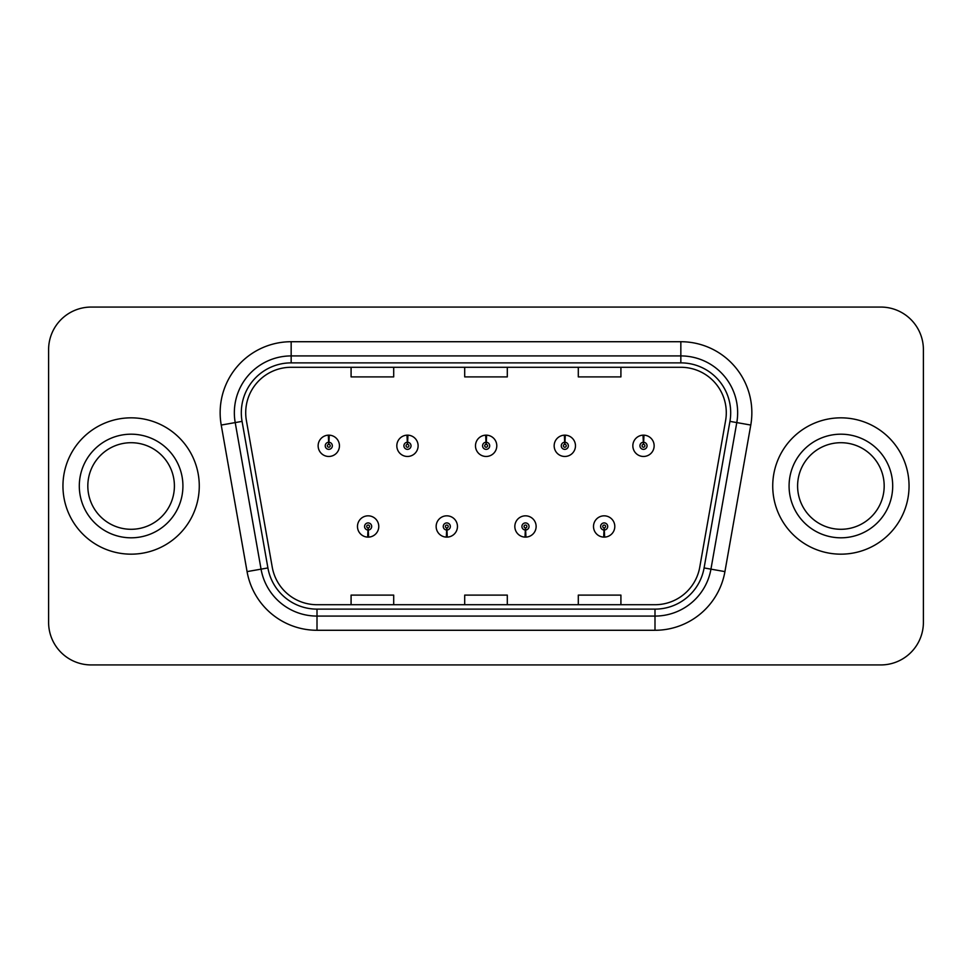 <?xml version="1.0" encoding="UTF-8"?>
<svg xmlns="http://www.w3.org/2000/svg" width="972" height="972" viewBox="0 0 972 972"><rect width="100%" height="100%" fill="white"/><g stroke="black" fill="none" stroke-linecap="round" stroke-linejoin="round"><path stroke-width="1.46" d="M446.646 530.019L446.342 537.115A10.656 10.656 0 0 0 447.266 537.115L446.962 530.019A3.548 3.548 0 0 0 450.352 526.472A3.548 3.548 0 0 0 446.804 522.924A3.548 3.548 0 0 0 443.256 526.472A3.548 3.548 0 0 0 446.646 530.019L446.743 527.893A1.422 1.422 0 0 1 445.383 526.472A1.422 1.422 0 0 1 446.804 525.05A1.422 1.422 0 0 1 448.226 526.472A1.422 1.422 0 0 1 446.865 527.893L446.962 530.019M525.33 530.019L525.014 537.115A10.656 10.656 0 0 0 525.949 537.115L525.633 530.019A3.548 3.548 0 0 0 529.035 526.472A3.548 3.548 0 0 0 525.475 522.924A3.548 3.548 0 0 0 521.928 526.472A3.548 3.548 0 0 0 525.33 530.019L525.415 527.893A1.422 1.422 0 0 1 524.054 526.472A1.422 1.422 0 0 1 525.475 525.05A1.422 1.422 0 0 1 526.897 526.472A1.422 1.422 0 0 1 525.536 527.893L525.633 530.019M604.001 530.019L603.685 537.115A10.656 10.656 0 0 0 604.62 537.115L604.305 530.019A3.548 3.548 0 0 0 607.707 526.472A3.548 3.548 0 0 0 604.159 522.924A3.548 3.548 0 0 0 600.599 526.472A3.548 3.548 0 0 0 604.001 530.019L604.098 527.893A1.422 1.422 0 0 1 602.737 526.472A1.422 1.422 0 0 1 604.159 525.05A1.422 1.422 0 0 1 605.58 526.472A1.422 1.422 0 0 1 604.22 527.893L604.305 530.019M367.975 530.019L367.659 537.115A10.656 10.656 0 0 0 368.595 537.115L368.279 530.019A3.548 3.548 0 0 0 371.681 526.472A3.548 3.548 0 0 0 368.133 522.924A3.548 3.548 0 0 0 364.573 526.472A3.548 3.548 0 0 0 367.975 530.019L368.072 527.893A1.422 1.422 0 0 1 366.711 526.472A1.422 1.422 0 0 1 368.133 525.05A1.422 1.422 0 0 1 369.554 526.472A1.422 1.422 0 0 1 368.194 527.893L368.279 530.019M407.62 442.26L407.936 435.164A10.656 10.656 0 0 0 407.001 435.164L407.317 442.26A3.548 3.548 0 0 0 403.915 445.808A3.548 3.548 0 0 0 407.462 449.356A3.548 3.548 0 0 0 411.022 445.808A3.548 3.548 0 0 0 407.62 442.26L407.523 444.386A1.422 1.422 0 0 1 408.884 445.808A1.422 1.422 0 0 1 407.462 447.229A1.422 1.422 0 0 1 406.041 445.808A1.422 1.422 0 0 1 407.402 444.386L407.317 442.26M486.292 442.26L486.608 435.164A10.656 10.656 0 0 0 485.672 435.164L485.988 442.26A3.548 3.548 0 0 0 482.586 445.808A3.548 3.548 0 0 0 486.146 449.356A3.548 3.548 0 0 0 489.694 445.808A3.548 3.548 0 0 0 486.292 442.26L486.207 444.386A1.422 1.422 0 0 1 487.567 445.808A1.422 1.422 0 0 1 486.146 447.229A1.422 1.422 0 0 1 484.724 445.808A1.422 1.422 0 0 1 486.085 444.386L485.988 442.26M564.975 442.26L565.279 435.164A10.656 10.656 0 0 0 564.355 435.164L564.659 442.26A3.548 3.548 0 0 0 561.269 445.808A3.548 3.548 0 0 0 564.817 449.356A3.548 3.548 0 0 0 568.365 445.808A3.548 3.548 0 0 0 564.975 442.26L564.878 444.386A1.422 1.422 0 0 1 566.239 445.808A1.422 1.422 0 0 1 564.817 447.229A1.422 1.422 0 0 1 563.395 445.808A1.422 1.422 0 0 1 564.756 444.386L564.659 442.26M643.646 442.26L643.962 435.164A10.656 10.656 0 0 0 643.027 435.164L643.343 442.26A3.548 3.548 0 0 0 639.941 445.808A3.548 3.548 0 0 0 643.488 449.356A3.548 3.548 0 0 0 647.048 445.808A3.548 3.548 0 0 0 643.646 442.26L643.549 444.386A1.422 1.422 0 0 1 644.91 445.808A1.422 1.422 0 0 1 643.488 447.229A1.422 1.422 0 0 1 642.067 445.808A1.422 1.422 0 0 1 643.428 444.386L643.343 442.26M328.949 442.26L329.253 435.164A10.656 10.656 0 0 0 328.329 435.164L328.633 442.26A3.548 3.548 0 0 0 325.243 445.808A3.548 3.548 0 0 0 328.791 449.356A3.548 3.548 0 0 0 332.339 445.808A3.548 3.548 0 0 0 328.949 442.26L328.852 444.386A1.422 1.422 0 0 1 330.213 445.808A1.422 1.422 0 0 1 328.791 447.229A1.422 1.422 0 0 1 327.37 445.808A1.422 1.422 0 0 1 328.73 444.386L328.633 442.26M62.949 486A68.162 68.162 0 0 0 131.111 554.162A68.162 68.162 0 0 0 199.272 486A68.162 68.162 0 0 0 131.111 417.839A68.162 68.162 0 0 0 62.949 486A68.162 68.162 0 0 0 131.111 554.162A68.162 68.162 0 0 0 199.272 486A68.162 68.162 0 0 0 131.111 417.839A68.162 68.162 0 0 0 62.949 486M772.728 486A68.162 68.162 0 0 0 840.889 554.162A68.162 68.162 0 0 0 909.051 486A68.162 68.162 0 0 0 840.889 417.839A68.162 68.162 0 0 0 772.728 486A68.162 68.162 0 0 0 840.889 554.162A68.162 68.162 0 0 0 909.051 486A68.162 68.162 0 0 0 840.889 417.839A68.162 68.162 0 0 0 772.728 486M245.709 412.723A45.441 45.441 0 0 1 291.163 367.282L680.837 367.282A45.441 45.441 0 0 1 725.598 420.609L699.755 567.174A45.441 45.441 0 0 1 654.994 604.718L317.006 604.718A45.441 45.441 0 0 1 272.245 567.174L246.402 420.609A45.441 45.441 0 0 1 245.709 412.723M241.311 412.723A49.851 49.851 0 0 0 242.064 421.374L267.908 567.94A49.851 49.851 0 0 0 317.006 609.128L654.994 609.128A49.851 49.851 0 0 0 704.093 567.94L729.936 421.374A49.851 49.851 0 0 0 680.837 362.872L291.163 362.872A49.851 49.851 0 0 0 241.311 412.723M221.227 425.056A71.005 71.005 0 0 1 291.163 341.719L680.837 341.719A71.005 71.005 0 0 1 750.773 425.056L724.93 571.609A71.005 71.005 0 0 1 654.994 630.281L317.006 630.281A71.005 71.005 0 0 1 247.07 571.609L221.227 425.056L235.212 422.589A56.801 56.801 0 0 1 291.163 355.922L680.837 355.922A56.801 56.801 0 0 1 736.788 422.589L710.945 569.142A56.801 56.801 0 0 1 654.994 616.078L317.006 616.078A56.801 56.801 0 0 1 261.055 569.142L235.212 422.589A56.801 56.801 0 0 1 234.349 412.723M923.4 349.665A42.598 42.598 0 0 0 880.802 307.067L91.198 307.067A42.598 42.598 0 0 0 48.6 349.665L48.6 622.335A42.598 42.598 0 0 0 91.198 664.933L880.802 664.933A42.598 42.598 0 0 0 923.4 622.335L923.4 349.665L923.4 622.335M464.701 367.282L464.701 376.893L507.299 376.893L507.299 367.282M351.086 367.282L351.086 376.893L393.696 376.893L393.696 367.282M578.304 367.282L578.304 376.893L620.914 376.893L620.914 367.282M507.299 604.718L507.299 595.107L464.701 595.107L464.701 604.718M393.696 604.718L393.696 595.107L351.086 595.107L351.086 604.718M620.914 604.718L620.914 595.107L578.304 595.107L578.304 604.718M48.6 349.665L48.6 622.335M880.802 307.067L91.198 307.067M91.198 664.933L880.802 664.933M339.447 445.808A10.656 10.656 0 0 0 329.253 435.164A10.656 10.656 0 0 1 339.447 445.808A10.656 10.656 0 0 1 328.791 456.463A10.656 10.656 0 0 1 318.136 445.808A10.656 10.656 0 0 1 328.329 435.164M357.477 526.472A10.656 10.656 0 0 0 367.659 537.115A10.656 10.656 0 0 1 357.477 526.472A10.656 10.656 0 0 1 368.133 515.828A10.656 10.656 0 0 1 378.776 526.472A10.656 10.656 0 0 1 368.595 537.115M174.401 486A43.29 43.29 0 0 0 131.111 442.71A43.29 43.29 0 0 0 87.82 486A43.29 43.29 0 0 0 131.111 529.29A43.29 43.29 0 0 0 174.401 486A43.29 43.29 0 0 1 131.111 529.29A43.29 43.29 0 0 1 87.82 486M418.118 445.808A10.656 10.656 0 0 0 407.936 435.164A10.656 10.656 0 0 1 418.118 445.808A10.656 10.656 0 0 1 407.462 456.463A10.656 10.656 0 0 1 396.819 445.808A10.656 10.656 0 0 1 407.001 435.164M496.789 445.808A10.656 10.656 0 0 0 486.608 435.164A10.656 10.656 0 0 1 496.789 445.808A10.656 10.656 0 0 1 486.146 456.463A10.656 10.656 0 0 1 475.49 445.808A10.656 10.656 0 0 1 485.672 435.164M575.473 445.808A10.656 10.656 0 0 0 565.279 435.164A10.656 10.656 0 0 1 575.473 445.808A10.656 10.656 0 0 1 564.817 456.463A10.656 10.656 0 0 1 554.162 445.808A10.656 10.656 0 0 1 564.355 435.164M654.144 445.808A10.656 10.656 0 0 0 643.962 435.164A10.656 10.656 0 0 1 654.144 445.808A10.656 10.656 0 0 1 643.488 456.463A10.656 10.656 0 0 1 632.845 445.808A10.656 10.656 0 0 1 643.027 435.164L643.27 440.851M436.149 526.472A10.656 10.656 0 0 0 446.342 537.115A10.656 10.656 0 0 1 436.149 526.472A10.656 10.656 0 0 1 446.804 515.828A10.656 10.656 0 0 1 457.46 526.472A10.656 10.656 0 0 1 447.266 537.115M514.832 526.472A10.656 10.656 0 0 0 525.014 537.115A10.656 10.656 0 0 1 514.832 526.472A10.656 10.656 0 0 1 525.475 515.828A10.656 10.656 0 0 1 536.131 526.472A10.656 10.656 0 0 1 525.949 537.115M593.503 526.472A10.656 10.656 0 0 0 603.685 537.115A10.656 10.656 0 0 1 593.503 526.472A10.656 10.656 0 0 1 604.159 515.828A10.656 10.656 0 0 1 614.802 526.472A10.656 10.656 0 0 1 604.62 537.115L604.377 531.441M884.18 486A43.29 43.29 0 0 0 840.889 442.71A43.29 43.29 0 0 0 797.599 486A43.29 43.29 0 0 0 840.889 529.29A43.29 43.29 0 0 0 884.18 486A43.29 43.29 0 0 1 840.889 529.29A43.29 43.29 0 0 1 797.599 486M680.837 341.719L680.837 362.872M235.212 422.589L242.064 421.374M317.006 630.281L317.006 609.128M654.994 609.128L654.994 630.281M704.093 567.94L724.93 571.609M247.07 571.609L267.908 567.94M729.936 421.374L750.773 425.056M291.163 341.719L291.163 362.872M182.918 486A51.808 51.808 0 0 0 131.111 434.192A51.808 51.808 0 0 0 79.303 486A51.808 51.808 0 0 0 131.111 537.808A51.808 51.808 0 0 0 182.918 486M892.697 486A51.808 51.808 0 0 0 840.889 434.192A51.808 51.808 0 0 0 789.082 486A51.808 51.808 0 0 0 840.889 537.808A51.808 51.808 0 0 0 892.697 486"/></g></svg>
